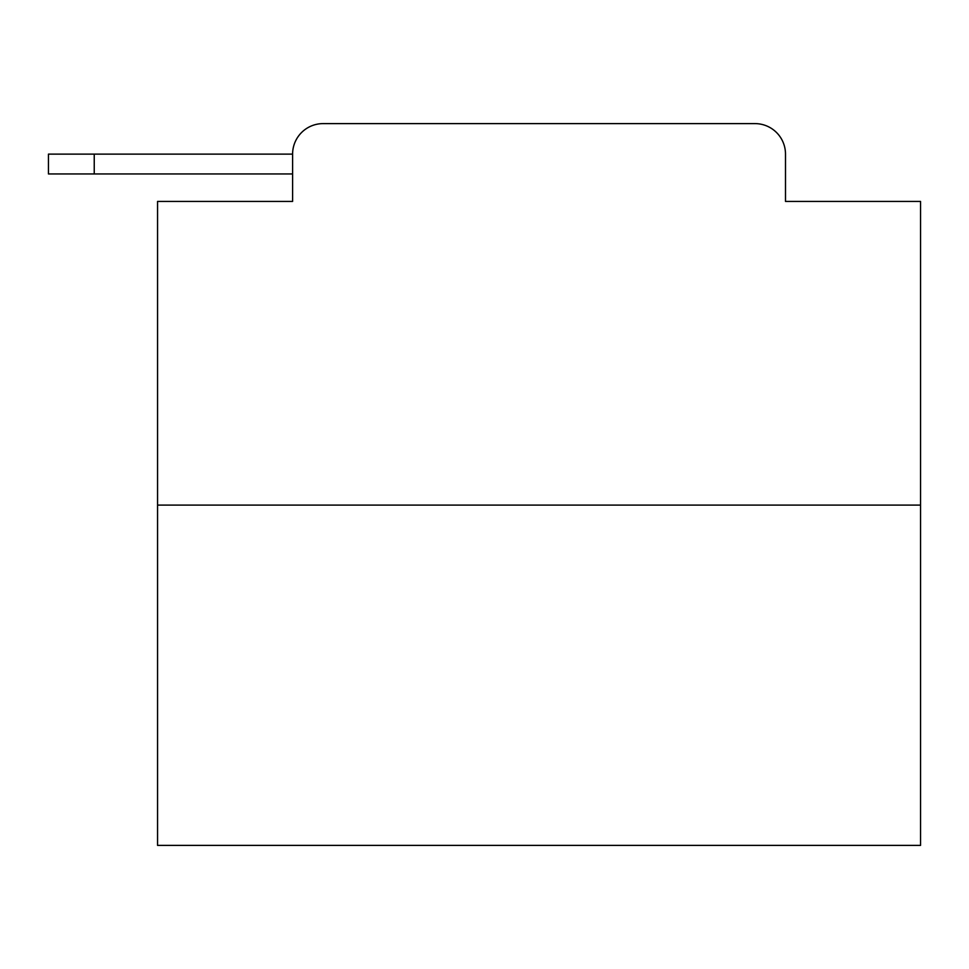 <?xml version="1.0" encoding="UTF-8"?>
<svg xmlns="http://www.w3.org/2000/svg" width="969" height="969" viewBox="0 0 969 969"><rect width="100%" height="100%" fill="white"/><g stroke="black" fill="none" stroke-linecap="round" stroke-linejoin="round"><path stroke-width="1.45" d="M292.602 154.119L292.602 201.431L292.602 173.96L48.45 173.96L48.45 154.119L292.602 154.119A30.523 30.523 0 0 1 323.125 123.608L754.984 123.608L323.125 123.608M920.55 505.103L157.559 505.103L157.559 845.392L920.55 845.392L920.55 201.431L785.496 201.431L785.496 154.119A30.523 30.523 0 0 0 754.984 123.608M157.559 505.103L157.559 201.431L292.602 201.431M785.496 201.431L785.496 154.119M94.235 154.119L94.235 173.96"/></g></svg>
